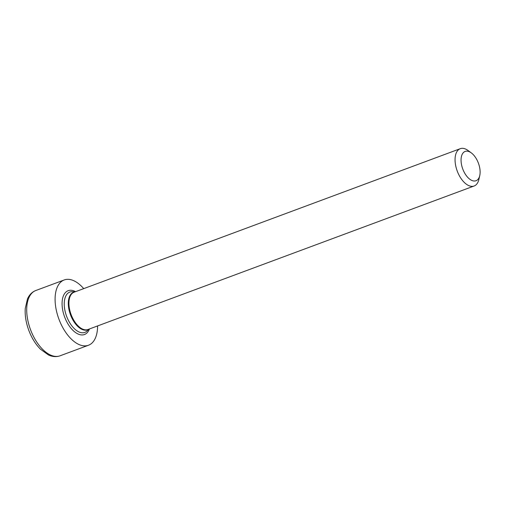 <?xml version="1.0" encoding="UTF-8"?>
<svg xmlns="http://www.w3.org/2000/svg" width="505" height="505" viewBox="0 0 505 505"><rect width="100%" height="100%" fill="white"/><g stroke="black" fill="none" stroke-linecap="round" stroke-linejoin="round"><path stroke-width="0.76" d="M83.716 288.626A34.826 18.609 69.6 0 0 65.833 279.505A34.826 18.609 69.6 0 0 64.204 279.959A34.826 18.609 69.6 0 0 58.896 319.084A34.826 18.609 69.6 0 0 88.47 345.25A34.826 18.609 69.6 0 0 97.585 325.94M471.31 152.895L468.122 150.54A19.903 10.63 69.6 0 0 461.198 148.426A19.903 10.63 69.6 0 0 460.263 148.685A19.903 10.63 69.6 0 0 456.924 170.191A19.903 10.63 69.6 0 0 473.198 186.257A19.903 10.63 69.6 0 0 474.132 185.998A19.903 10.63 69.6 0 0 478.873 179.458L479.75 175.595A15.63 8.351 -110.4 0 1 475.293 180.935A15.63 8.351 -110.4 0 1 462.296 167.647A15.63 8.351 -110.4 0 1 465.875 151.229A15.63 8.351 -110.4 0 1 471.31 152.895A15.63 8.351 -110.4 0 1 479.75 175.595M60.082 355.798A34.826 18.609 -110.4 0 1 30.508 329.632A34.826 18.609 -110.4 0 1 35.817 290.508C32.131 291.94 29.353 294.731 27.485 298.891L25.25 308.498C24.814 315.455 25.995 322.739 28.798 330.352C31.657 337.921 35.527 344.189 40.4 349.144L48.429 354.952C52.514 356.827 56.396 357.111 60.082 355.798L88.47 345.25M89.417 328.976A23.388 12.492 -110.4 0 1 66.799 321.855A23.388 12.492 -110.4 0 1 69.286 290.381A23.388 12.492 -110.4 0 1 75.554 291.663M88.912 329.159L87.195 330.876A21.519 11.495 -110.4 0 1 83.849 332.675A21.519 11.495 -110.4 0 1 65.947 314.381A21.519 11.495 -110.4 0 1 70.87 291.77A21.519 11.495 -110.4 0 1 72.632 291.675L75.043 291.852M474.132 185.998L88.003 329.5A19.903 10.63 -110.4 0 1 71.098 314.552A19.903 10.63 -110.4 0 1 74.134 292.193L460.263 148.685M88.571 329.285A20.03 10.7 -110.4 0 1 86.551 330.087A20.03 10.7 -110.4 0 1 69.892 313.062A20.03 10.7 -110.4 0 1 74.475 292.016A20.03 10.7 -110.4 0 1 74.708 291.978M64.204 279.959L35.817 290.508"/></g></svg>
